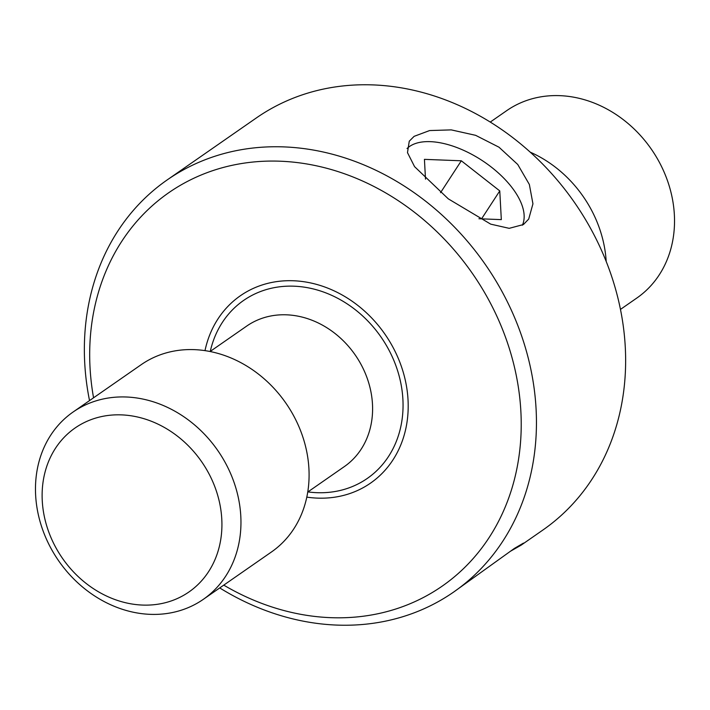 <?xml version="1.0" encoding="UTF-8"?>
<svg xmlns="http://www.w3.org/2000/svg" width="710" height="710" viewBox="0 0 710 710"><rect width="100%" height="100%" fill="white"/><g stroke="black" fill="none" stroke-linecap="round" stroke-linejoin="round"><path stroke-width="1.06" d="M620.469 309.409L636.888 297.996A114.07 96.808 -124.8 0 0 669.033 185.363A114.07 96.808 -124.8 0 0 574.772 97.385A114.07 96.808 -124.8 0 0 506.683 110.662L490.264 122.067M308.433 282.491A114.07 96.808 -124.8 0 0 240.344 295.768A114.07 96.808 -124.8 0 0 204.995 350.633A114.07 96.808 55.2 0 1 240.344 295.768A114.07 96.808 55.2 0 1 308.433 282.491A114.07 96.808 55.2 0 1 402.703 370.478A114.07 96.808 55.2 0 1 370.549 483.111A114.07 96.808 -124.8 0 0 402.703 370.478A114.07 96.808 -124.8 0 0 308.433 282.491M203.317 599.338L271.451 551.99A114.07 96.808 -124.8 0 0 303.596 439.357A114.07 96.808 -124.8 0 0 209.335 351.37A114.07 96.808 -124.8 0 0 141.246 364.647L73.112 412.004A114.07 96.808 -124.8 0 0 40.967 524.637A114.07 96.808 -124.8 0 0 135.228 612.615A114.07 96.808 -124.8 0 0 203.317 599.338A114.07 96.808 -124.8 0 0 235.471 486.714A114.07 96.808 -124.8 0 0 141.201 398.727A114.07 96.808 -124.8 0 0 73.112 412.004M134.634 416.397A99.817 84.703 -124.8 0 0 42.156 492.713A99.817 84.703 -124.8 0 0 129.406 603.553A99.817 84.703 -124.8 0 0 221.893 527.237A99.817 84.703 -124.8 0 0 134.634 416.397M306.809 497.124A114.07 96.808 -124.8 0 0 370.549 483.111A114.07 96.808 55.2 0 1 306.809 497.124M606.198 261.449A114.07 96.808 -124.8 0 0 530.237 152.162M510.268 551.359L521.202 545.111L542.822 530.077A250.958 212.973 -124.8 0 0 613.547 282.287A250.958 212.973 -124.8 0 0 406.164 88.723A250.958 212.973 -124.8 0 0 256.372 117.931L167.178 179.923A250.958 212.973 55.2 0 1 316.98 150.715A250.958 212.973 55.2 0 1 524.362 344.279A250.958 212.973 55.2 0 1 453.628 592.069A250.958 212.973 55.2 0 1 303.836 621.277A250.958 212.973 55.2 0 1 219.736 587.933M223.765 585.129A239.554 203.291 -124.8 0 0 299.176 614.026A239.554 203.291 -124.8 0 0 521.131 430.863A239.554 203.291 -124.8 0 0 311.726 164.853A239.554 203.291 -124.8 0 0 93.56 397.795M89.531 400.591A250.958 212.973 55.2 0 1 167.178 179.923M521.202 545.111L523.465 543.106L514.386 548.422L453.628 592.069M414.116 136.347L409.262 141.21L407.487 152.641L414.56 166.637L448.285 198.844L490.716 224.147L509.194 228.336L523.439 224.537L528.702 219.07L532.944 203.823L529.358 184.476L517.741 164.48L498.988 147.201L475.629 135.326L451.249 129.886L429.603 130.56L414.116 136.347M522.391 225.212A69.553 34.79 33.1 0 0 514.83 191.496A69.553 34.79 33.1 0 0 458.758 148.275A69.553 34.79 33.1 0 0 407.034 148.55M440.528 192.694L461.322 160.788L424.429 159.359L425.503 179.142M461.322 160.788L499.769 190.91L501.322 219.621L478.93 218.751M481.558 218.857L499.769 190.91M307.927 491.906A108.373 91.963 -124.8 0 0 403.058 405.41A108.373 91.963 -124.8 0 0 308.291 287.843A108.373 91.963 -124.8 0 0 210.266 351.406M307.758 492.03L344.368 466.577A85.555 72.606 -124.8 0 0 368.481 382.104A85.555 72.606 -124.8 0 0 297.783 316.119A85.555 72.606 -124.8 0 0 246.707 326.076L210.098 351.521"/></g></svg>
